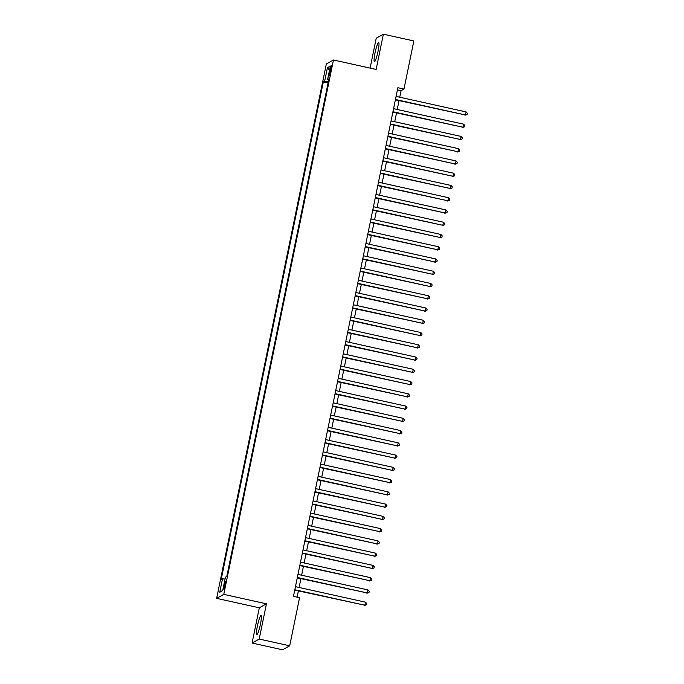 <?xml version="1.0" encoding="UTF-8"?>
<svg xmlns="http://www.w3.org/2000/svg" width="684" height="684" viewBox="0 0 684 684"><rect width="100%" height="100%" fill="white"/><g stroke="black" fill="none" stroke-linecap="round" stroke-linejoin="round"><path stroke-width="1.03" d="M260.416 624.278A9.824 1.291 -77.5 0 0 261.04 615.523A9.824 1.291 -77.5 0 0 257.415 625.963A9.824 1.291 -77.5 0 0 256.791 634.709A9.824 1.291 -77.5 0 0 260.416 624.278M378.038 51.291A9.824 1.291 -77.5 0 0 378.654 42.536A9.824 1.291 -77.5 0 0 375.029 52.976A9.824 1.291 -77.5 0 0 374.404 61.722A9.824 1.291 -77.5 0 0 378.038 51.291M225.301 584.837A4.027 0.53 -77.5 0 0 225.558 581.246A4.027 0.53 -77.5 0 0 224.07 585.521A4.027 0.53 -77.5 0 0 223.813 589.112A4.027 0.53 -77.5 0 0 225.301 584.837M252.08 643.054L259.21 639.053L266.444 603.818L259.313 607.811L252.08 643.054L282.56 649.8L289.691 645.807L299.566 597.696L293.47 596.345L397.874 87.706L403.97 89.057L413.846 40.946L383.373 34.2L376.234 38.193L370.104 68.101M259.313 607.811L216.64 598.363L326.336 63.98L333.467 59.987L223.771 594.37L216.64 598.363M330.03 69.392L329.483 72.094A3.907 0.513 -77.5 0 0 329.235 75.565A3.907 0.513 -77.5 0 0 330.671 71.418L331.227 68.725A3.907 0.513 -77.5 0 0 331.475 65.245A3.907 0.513 -77.5 0 0 330.03 69.392L331.047 69.623M328.363 81.618L324.661 81.191L323.31 81.943L221.171 579.553L222.514 578.801L219.752 592.284L222.676 590.643L225.446 577.159L226.797 576.407L328.944 78.797L327.593 79.549L328.705 79.96M324.661 81.191L327.431 67.707L330.355 66.066L327.593 79.549M259.21 639.053L289.691 645.807M266.444 603.818L223.771 594.37M333.467 59.987L376.14 69.435L383.373 34.2M399.738 97.222L401.081 90.673L403.97 89.057M297.113 597.158L298.404 590.899M299.105 587.479L300.917 578.647M301.618 575.218L303.431 566.386M304.132 562.966L305.945 554.134M306.654 550.706L308.467 541.873M309.168 538.453L310.981 529.621M311.682 526.193L313.494 517.361M314.195 513.941L316.008 505.108M316.718 501.68L318.53 492.848M319.231 489.428L321.044 480.596M321.745 477.167L323.558 468.335M324.259 464.915L326.071 456.083M326.781 452.654L328.594 443.822M329.295 440.402L331.107 431.57M331.808 428.141L333.621 419.309M334.322 415.889L336.135 407.057M336.844 403.628L338.657 394.796M339.358 391.376L341.171 382.544M341.872 379.116L343.684 370.283M344.385 366.863L346.207 358.031M346.908 354.603L348.72 345.771M349.421 342.351L351.234 333.518M351.935 330.09L353.748 321.258M354.449 317.838L356.27 309.006M356.971 305.577L358.784 296.745M359.485 293.325L361.297 284.493M361.998 281.064L363.811 272.232M364.521 268.812L366.333 259.98M367.034 256.551L368.847 247.719M369.548 244.299L371.361 235.467M372.062 232.038L373.874 223.206M374.584 219.786L376.397 210.954M377.098 207.526L378.91 198.693M379.611 195.273L381.424 186.441M382.125 183.013L383.938 174.181M384.647 170.761L386.46 161.928M387.161 158.5L388.974 149.668M389.675 146.248L391.487 137.416M392.188 133.987L394.001 125.155M394.711 121.735L396.523 112.903M397.224 109.474L399.037 100.642M397.43 89.869L401.081 90.673M328.081 83.003L323.31 81.943M222.514 578.801L225.053 579.091M329.508 70.195L327.431 67.707M219.752 592.284L222.736 590.377M395.386 99.838L465.479 114.98L395.463 99.479M466.103 111.919L467.36 113.27L467.104 114.493L465.479 114.98L466.103 111.919L396.087 96.41M467.104 114.493L464.992 115.254M392.873 112.09L462.957 127.241L392.949 111.731M463.59 124.172L464.838 125.523L464.59 126.754L462.957 127.241L463.59 124.172L393.574 108.67M464.59 126.754L462.478 127.506M390.359 124.351L460.443 139.493L390.427 123.992M461.076 136.432L462.324 137.783L462.076 139.006L460.443 139.493L461.076 136.432L391.06 120.923M462.076 139.006L459.964 139.767M387.837 136.603L457.929 151.754L387.913 136.244M458.562 148.685L459.81 150.035L459.562 151.267L457.929 151.754L458.562 148.685L388.546 133.183M459.562 151.267L457.451 152.019M385.323 148.864L455.416 164.006L385.4 148.505M456.04 160.945L457.297 162.296L457.04 163.519L455.416 164.006L456.04 160.945L386.024 145.435M457.04 163.519L454.928 164.28M382.809 161.116L452.894 176.267L382.886 160.757M453.526 173.197L454.774 174.548L454.527 175.779L452.894 176.267L453.526 173.197L383.51 157.696M454.527 175.779L452.415 176.532M380.295 173.377L450.38 188.519L380.364 173.018M451.012 185.458L452.261 186.809L452.013 188.032L450.38 188.519L451.012 185.458L380.997 169.948M452.013 188.032L449.901 188.793M377.773 185.629L447.866 200.78L377.85 185.27M448.499 197.71L449.747 199.061L449.491 200.292L447.866 200.78L448.499 197.71L378.483 182.209M449.491 200.292L447.387 201.045M375.259 197.89L445.352 213.032L375.336 197.531M445.977 209.971L447.233 211.322L446.977 212.544L445.352 213.032L445.977 209.971L375.961 194.461M446.977 212.544L444.865 213.305M372.746 210.142L442.83 225.292L372.823 209.783M443.463 222.223L444.711 223.574L444.463 224.805L442.83 225.292L443.463 222.223L373.447 206.722M444.463 224.805L442.351 225.558M370.232 222.403L440.316 237.545L370.3 222.043M440.949 234.484L442.197 235.835L441.949 237.057L440.316 237.545L440.949 234.484L370.933 218.974M441.949 237.057L439.838 237.818M367.71 234.655L437.803 249.805L367.787 234.296M438.427 246.736L439.684 248.087L439.427 249.318L437.803 249.805L438.427 246.736L368.419 231.235M439.427 249.318L437.324 250.07M365.196 246.915L435.289 262.058L365.273 246.556M435.913 258.997L437.17 260.347L436.914 261.57L435.289 262.058L435.913 258.997L365.897 243.487M436.914 261.57L434.802 262.331M362.682 259.168L432.767 274.318L362.751 258.808M433.399 271.249L434.648 272.6L434.4 273.831L432.767 274.318L433.399 271.249L363.384 255.748M434.4 273.831L432.288 274.583M360.169 271.428L430.253 286.57L360.237 271.069M430.886 283.509L432.134 284.86L431.886 286.083L430.253 286.57L430.886 283.509L360.87 268M431.886 286.083L429.774 286.844M357.647 283.68L427.739 298.831L357.723 283.321M428.364 295.762L429.62 297.113L429.364 298.344L427.739 298.831L428.364 295.762L358.356 280.26M429.364 298.344L427.261 299.096M355.133 295.941L425.226 311.083L355.21 295.582M425.85 308.022L427.107 309.373L426.85 310.596L425.226 311.083L425.85 308.022L355.834 292.513M426.85 310.596L424.738 311.357M352.619 308.193L422.703 323.344L352.688 307.834M423.336 320.274L424.584 321.625L424.337 322.857L422.703 323.344L423.336 320.274L353.32 304.773M424.337 322.857L422.225 323.609M350.105 320.454L420.19 335.596L350.174 320.095M420.822 332.535L422.071 333.886L421.823 335.109L420.19 335.596L420.822 332.535L350.807 317.025M421.823 335.109L419.711 335.87M347.583 332.706L417.676 347.857L347.66 332.347M418.3 344.787L419.557 346.138L419.301 347.369L417.676 347.857L418.3 344.787L348.293 329.286M419.301 347.369L417.197 348.122M345.069 344.967L415.162 360.109L345.146 344.608M415.786 357.048L417.043 358.399L416.787 359.622L415.162 360.109L415.786 357.048L345.771 341.538M416.787 359.622L414.675 360.382M342.556 357.219L412.64 372.37L342.624 356.86M413.273 369.3L414.521 370.651L414.273 371.882L412.64 372.37L413.273 369.3L343.257 353.799M414.273 371.882L412.161 372.635M340.042 369.48L410.126 384.622L340.11 369.121M410.759 381.561L412.007 382.912L411.759 384.134L410.126 384.622L410.759 381.561L340.743 366.051M411.759 384.134L409.648 384.895M337.52 381.732L407.613 396.882L337.597 381.373M408.237 393.813L409.494 395.164L409.237 396.395L407.613 396.882L408.237 393.813L338.221 378.312M409.237 396.395L407.134 397.147M335.006 393.993L405.099 409.135L335.083 393.633M405.723 406.074L406.98 407.425L406.724 408.647L405.099 409.135L405.723 406.074L335.707 390.564M406.724 408.647L404.612 409.408M332.492 406.245L402.577 421.395L332.561 405.886M403.209 418.326L404.458 419.677L404.21 420.908L402.577 421.395L403.209 418.326L333.193 402.825M404.21 420.908L402.098 421.66M329.979 418.505L400.063 433.647L330.047 418.146M400.696 430.587L401.944 431.937L401.696 433.16L400.063 433.647L400.696 430.587L330.68 415.077M401.696 433.16L399.584 433.921M327.456 430.758L397.549 445.908L327.533 430.398M398.173 442.839L399.43 444.19L399.174 445.421L397.549 445.908L398.173 442.839L328.158 427.338M399.174 445.421L397.062 446.173M324.943 443.018L395.036 458.16L325.02 442.659M395.66 455.099L396.917 456.45L396.66 457.673L395.036 458.16L395.66 455.099L325.644 439.59M396.66 457.673L394.548 458.434M322.429 455.27L392.513 470.421L322.497 454.911M393.146 467.352L394.394 468.702L394.146 469.934L392.513 470.421L393.146 467.352L323.13 451.85M394.146 469.934L392.035 470.686M319.907 467.531L390 482.673L319.984 467.172M390.632 479.612L391.881 480.963L391.633 482.186L390 482.673L390.632 479.612L320.616 464.103M391.633 482.186L389.521 482.947M317.393 479.783L387.486 494.934L317.47 479.424M388.11 491.864L389.367 493.215L389.111 494.446L387.486 494.934L388.11 491.864L318.094 476.363M389.111 494.446L386.999 495.199M314.879 492.044L384.972 507.186L314.956 491.685M385.596 504.125L386.853 505.476L386.597 506.699L384.972 507.186L385.596 504.125L315.581 488.615M386.597 506.699L384.485 507.46M312.366 504.296L382.45 519.447L312.434 503.937M383.083 516.377L384.331 517.728L384.083 518.959L382.45 519.447L383.083 516.377L313.067 500.876M384.083 518.959L381.971 519.712M309.843 516.557L379.936 531.699L309.92 516.198M380.569 528.638L381.817 529.989L381.569 531.212L379.936 531.699L380.569 528.638L310.553 513.128M381.569 531.212L379.458 531.972M307.33 528.809L377.423 543.96L307.407 528.45M378.047 540.89L379.304 542.241L379.047 543.472L377.423 543.96L378.047 540.89L308.031 525.389M379.047 543.472L376.935 544.225M304.816 541.07L374.909 556.212L304.893 540.711M375.533 553.151L376.781 554.502L376.533 555.724L374.909 556.212L375.533 553.151L305.517 537.641M376.533 555.724L374.422 556.485M302.302 553.322L372.387 568.472L302.371 552.963M373.019 565.403L374.268 566.754L374.02 567.985L372.387 568.472L373.019 565.403L303.003 549.902M374.02 567.985L371.908 568.737M299.78 565.582L369.873 580.725L299.857 565.223M370.506 577.664L371.754 579.015L371.506 580.237L369.873 580.725L370.506 577.664L300.49 562.154M371.506 580.237L369.394 580.998M297.266 577.835L367.359 592.985L297.343 577.476M367.983 589.916L369.24 591.267L368.984 592.498L367.359 592.985L367.983 589.916L297.967 574.415M368.984 592.498L366.872 593.25M294.753 590.095L364.846 605.237L294.83 589.736M365.47 602.176L366.718 603.527L366.47 604.75L364.846 605.237L365.47 602.176L295.454 586.667M366.47 604.75L364.358 605.511M330.475 72.316L329.483 72.094"/></g></svg>
